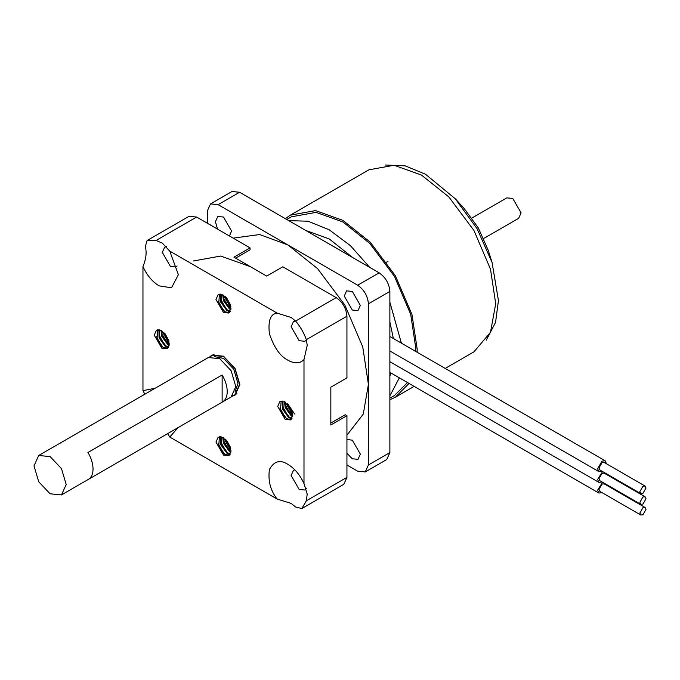<?xml version="1.0" encoding="UTF-8"?>
<svg xmlns="http://www.w3.org/2000/svg" width="680" height="680" viewBox="0 0 680 680"><rect width="100%" height="100%" fill="white"/><g stroke="black" fill="none" stroke-linecap="round" stroke-linejoin="round"><path stroke-width="1.02" d="M305.745 230.452L329.239 238.944L352.741 257.584M389.878 398.149L394.451 395.505L407.499 382.551M415.769 351.441L415.82 348.279L410.695 314.322L394.451 276.394L369.725 243.355L342.873 221.944L316.03 212.356L291.295 216.835L286.731 219.47M369.775 267.427L350.387 245.642L329.239 229.815L308.091 221.221L288.702 220.618M389.878 395.862L399.33 377.833M401.37 343.128L389.878 302.243M445.196 368.433L473.952 351.832L490.492 332.299L495.712 303.731L490.492 269.135L473.952 230.495L448.758 196.843L421.404 175.032L394.06 165.257L368.866 169.821L290.334 215.16L285.328 218.662M389.878 399.763L395.42 397.179L409.028 383.435M417.129 352.231L417.18 349.07L411.961 314.475L395.42 275.833L370.226 242.182L342.873 220.371L315.52 210.605L290.334 215.16M486.276 340.127L495.558 322.354L498.44 300.577L492.065 262.471L477.079 228.692L455.319 198.815L425.501 174.242L405.203 165.852L385.169 165.002M492.065 262.471L488.138 250.061L478.329 227.97L464.091 208.429L455.319 198.815M483.71 238.493L518.662 218.314L521.11 212.908L512.754 198.45L506.855 197.863L471.903 218.042M387.966 261.553L385.56 262.514M389.878 321.921L393.363 338.504M391.059 373.056L389.878 376.184M642.932 504.075L646 498.763L645.099 496.783L642.932 496.995L639.863 502.308L640.764 504.296L642.932 504.075M645.099 496.783L604.197 473.161L602.029 473.382L598.961 478.694L599.862 480.675L640.764 504.296M602.565 471.537L597.601 479.476L598.893 482.35L602.123 481.984M606.458 474.47L606.433 473.764M642.932 493.374L646 488.062L645.099 486.072L642.932 486.285L639.863 491.598L640.764 493.587L642.932 493.374M645.099 486.072L604.197 462.46L602.029 462.672L598.961 467.985L599.862 469.973L640.764 493.587M606.458 463.76L605.166 460.785L602.029 461.1L597.601 468.775L598.893 471.639L602.123 471.274M642.932 514.785L646 509.473L645.099 507.484L642.932 507.696L639.863 513.009L640.764 514.998L642.932 514.785M645.099 507.484L604.197 483.871L602.029 484.083L598.961 489.396L599.862 491.385L640.764 514.998M602.565 482.239L597.601 490.187L598.893 493.051L602.123 492.685M606.458 485.171L606.433 484.466M303.994 359.541C300.067 363.69 294.695 363.919 287.895 360.221C280.194 356.328 274.031 347.471 269.39 333.668C267.928 320.594 270.538 313.752 277.21 313.149L291.116 317.458L295.613 321.062C300.322 326.596 303.9 332.792 306.349 339.651L307.216 345.346L303.994 359.541L303.994 483.633L307.216 494.105L306.349 500.803L301.852 508.538L295.613 507.008L291.116 503.404L277.21 499.094C270.538 490.781 267.928 480.93 269.39 469.548C274.031 461.091 280.194 459.365 287.895 464.355L287.895 464.355C294.695 468.52 300.067 474.946 303.994 483.633M295.57 321.011L293.471 321.547L291.116 326.757L299.166 340.697L304.861 341.267L306.365 339.719M294.814 469.829L293.471 470.296L291.116 475.507L299.166 489.456L304.861 490.025L306.365 488.478M144.857 394.196L142.962 390.66L155.236 388.203M169.754 251.107L178.389 274.686L171.505 287.793L159.069 285.846C152.269 281.681 146.897 275.255 142.962 266.569C146.098 258.961 146.88 252.331 145.316 246.678L147.109 240.516L156.052 240.482L162.291 243.083L169.754 251.107L277.21 313.149M166.736 246.636L164.645 247.163L162.291 252.382L170.34 266.322L176.035 266.892L177.114 265.965M230.86 449.004L226.143 441.668L225.522 439.204M230.597 447.704L226.474 440.147M230.86 452.276L229.517 451.571L223.456 443.215L222.751 437.325M230.953 451.622L224.128 442.833L223.354 437.631M230.129 454.265L226.839 453.118L220.779 444.762L220.694 436.713M230.358 453.849L227.511 452.736L221.45 444.38L221.17 436.789M223.482 455.056L215.968 442.042L218.169 437.18L223.482 437.699L230.996 450.721L228.794 455.583L223.482 455.056M229.296 455.235L224.825 454.283L218.764 445.927L219.419 436.738M169.133 342.082L164.416 334.747L163.795 332.291M168.869 340.782L164.747 333.234M169.133 345.363L167.79 344.649L161.73 336.302L161.024 330.403M169.226 344.709L162.401 335.911L161.627 330.709M168.402 347.344L165.104 346.205L159.043 337.85L158.967 329.791M168.631 346.927L165.775 345.814L159.715 337.458L159.434 329.868M161.755 348.143L154.241 335.121L156.442 330.259L161.755 330.786L169.269 343.8L167.067 348.67L161.755 348.143M167.56 348.322L163.098 347.361L157.037 339.014L157.683 329.817M230.86 306.442L226.143 299.106L225.522 296.65M230.597 305.142L226.474 297.594M230.86 309.723L229.517 309.009L223.456 300.662L222.751 294.763M230.953 309.069L224.128 300.271L223.354 295.077M230.129 311.703L226.839 310.565L220.779 302.209L220.694 294.151M230.358 311.287L227.511 310.173L221.45 301.818L221.17 294.227M223.482 312.502L215.968 299.481L218.169 294.618L223.482 295.146L230.996 308.159L228.794 313.029L223.482 312.502M229.296 312.681L224.825 311.729L218.764 303.374L219.419 294.176M292.587 413.363L287.87 406.028L287.249 403.563M294.601 413.993L288.201 404.506M292.587 416.636L291.252 415.93L285.192 407.575L284.486 401.684M292.68 415.981L285.863 407.192L285.082 401.99M291.865 418.625L288.567 417.477L282.506 409.13L282.421 401.072M292.085 418.208L289.238 417.095L283.177 408.74L282.897 401.149M285.209 419.416L277.695 406.402L279.897 401.54L285.209 402.058L292.723 415.08L290.522 419.942L285.209 419.416M291.023 419.594L286.552 418.642L280.491 410.286L281.146 401.098M209.712 356.923L211.905 355.053L223.482 356.192L235.059 368.416L239.853 384.557L235.059 395.156L232.339 396.117M147.109 240.516L189.048 216.299L196.639 217.047L250.053 247.885L233.946 257.185L266.696 276.089L282.795 266.789L336.2 297.627C342.677 302.149 346.256 308.346 346.936 316.217L346.936 377.893L330.837 387.183L330.837 425L346.936 415.701L346.936 477.368L343.8 484.321L301.852 508.538M142.962 390.66L142.962 266.569M178.016 427.635L169.754 437.053L167.629 433.636M277.21 499.094L169.754 437.053M346.936 415.701L345.262 414.732L330.837 423.053M250.053 247.885L250.053 249.824L235.628 258.153M291.55 419.067L289.944 418.208M285.473 417.851L279.905 408.025M291.737 418.803L291.252 418.574M288.159 416.296L282.591 406.478M282.14 401.778L282.217 401.055M290.844 414.749L285.269 404.931M292.273 411.85L288.311 404.625M229.815 312.146L228.216 311.287M223.746 310.93L218.178 301.113M230.01 311.89L229.517 311.652M226.431 309.383L220.855 299.557M220.405 294.865L220.49 294.134M229.109 307.836L223.542 298.01M230.546 304.929L226.576 297.704M229.815 454.699L228.216 453.84M223.746 453.492L218.178 443.666M230.01 454.444L229.517 454.214M226.431 451.937L220.855 442.119M220.405 437.418L220.49 436.696M229.109 450.389L223.542 440.572M230.546 447.491L226.576 440.266M168.088 347.786L166.489 346.927M162.019 346.57L156.442 336.753M168.283 347.531L167.79 347.293M164.696 345.024L159.129 335.197M158.678 330.497L158.755 329.774M167.382 343.468L161.815 333.65M168.81 340.57L164.849 333.344M346.936 453.313L352.308 458.779L358.003 459.34L360.357 454.129L352.308 440.181L346.936 439.45M352.308 310.021L358.003 310.582L360.357 305.371L352.308 291.423L346.613 290.861L344.258 296.072L352.308 310.021M229.483 236.011L231.531 230.996L223.482 217.047L217.787 216.487L215.432 221.697L217.481 229.075M346.936 464.975L357.671 471.172L365.271 471.929L368.407 464.975L368.407 303.824C367.727 295.953 364.149 289.756 357.671 285.226L218.11 204.655L210.519 203.898L207.374 210.851L207.374 223.244M365.271 471.929L386.741 459.527L389.878 452.583L389.878 291.423C389.198 283.56 385.62 277.355 379.142 272.833L239.581 192.253L231.99 191.505L210.519 203.898M233.155 238.127L259.615 234.541L287.895 244.936L317.534 268.583L344.828 305.039L362.754 346.911L368.407 384.396L363.281 414.086L346.936 435.208M193.383 260.993L220.685 256.054L250.316 266.637M34 465.902L38.717 481.771L50.108 493.799L61.489 494.921L66.207 484.5L61.489 468.622L50.108 456.603L38.717 455.481L34 465.902M38.717 455.481L208.335 357.544L219.725 358.675L231.115 370.694L235.824 386.572L231.115 396.993L222.139 402.161C225.454 400.358 227.154 396.814 227.239 391.527C227.154 386.147 225.454 380.638 222.139 375.003L87.95 452.481C91.264 458.116 92.965 463.615 93.049 469.004C92.965 474.291 91.264 477.836 87.95 479.638M88.697 479.196L222.139 402.161L222.139 375.003M214.727 356.711L223.482 358.368L233.733 369.18L237.975 383.469L235.033 391.875M210.375 356.736L212.092 355.376L223.482 356.507L234.872 368.526L239.581 384.396L234.872 394.825L232.832 395.641M196.639 217.047L156.052 240.482M336.2 297.627L295.613 321.062M346.936 316.217L306.349 339.651M346.936 477.368L306.349 500.803M368.407 464.975L389.878 452.583M368.407 303.824L389.878 291.423M357.671 285.226L379.142 272.833M218.11 204.655L239.581 192.253M414.12 386.376L395.42 397.179M389.878 361.675L598.893 482.35M389.878 336.498L605.166 460.785M389.878 350.965L598.893 471.639M389.878 372.376L598.893 493.051M61.489 494.921L88.332 479.425M234.872 394.825L236.954 393.618M212.092 355.376L214.183 354.17"/></g></svg>
